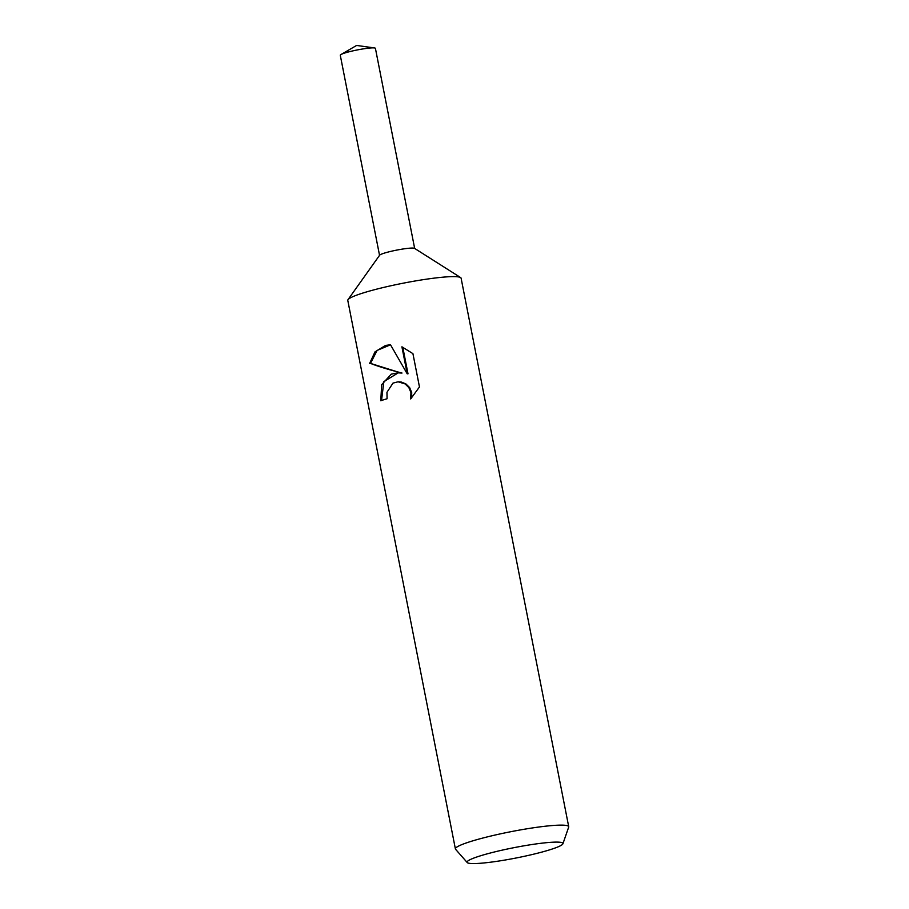 <?xml version="1.0" encoding="UTF-8"?>
<svg xmlns="http://www.w3.org/2000/svg" width="909" height="909" viewBox="0 0 909 909"><rect width="100%" height="100%" fill="white"/><g stroke="black" fill="none" stroke-linecap="round" stroke-linejoin="round"><path stroke-width="1.36" d="M467.226 862.55L455.579 849.301A57.744 6.238 -11.1 0 1 455.398 848.938L347.783 300.413A57.744 6.238 -11.1 0 1 348.011 299.652A57.744 6.238 -11.1 0 1 374.644 289.676A57.744 6.238 -11.1 0 1 460.602 277.563A57.744 6.238 -11.1 0 1 461.102 278.188L568.716 826.701A57.744 6.238 -11.1 0 1 568.682 827.11L562.91 843.779A48.847 5.272 -11.1 0 1 540.207 852.528A48.847 5.272 -11.1 0 1 467.226 862.55A48.847 5.272 -11.1 0 1 489.803 853.153A48.847 5.272 -11.1 0 1 539.219 843.507A48.847 5.272 -11.1 0 1 562.91 843.779M348.011 299.652L379.632 255.202A17.896 1.932 -11.1 0 1 387.882 252.111A17.896 1.932 -11.1 0 1 414.527 248.35L460.602 277.563M369.656 363.407L374.985 351.874L385.586 345.42L390.506 344.772L407.221 373.838L401.914 346.818L412.925 353.635L419.469 386.961L410.675 398.937L410.936 392.574L408.88 387.632L405.141 383.939L398.074 381.791L392.983 383.121L386.961 392.302L387.075 398.744A57.744 6.238 168.9 0 0 380.78 400.733L381.678 384.689L391.234 374.167L397.903 372.815L401.244 373.042L370.486 363.395C378.326 366.486 388.825 369.69 402.005 373.031L401.244 373.042M455.398 848.938A57.744 6.238 -11.1 0 1 482.27 838.189A57.744 6.238 -11.1 0 1 539.128 826.985A57.744 6.238 -11.1 0 1 568.716 826.701M398.29 372.815L383.848 381.61L381.53 400.483M398.074 381.791L401.142 381.985L405.903 383.928L409.652 387.62L411.709 392.563L411.675 397.983M402.767 347.158L408.005 373.826L407.221 373.838M390.518 344.795L377.121 350.408L370.486 363.395M379.542 255.327L340.284 55.256A17.896 1.932 -11.1 0 1 340.977 54.529A17.896 1.932 -11.1 0 1 348.613 51.915A17.896 1.932 -11.1 0 1 374.497 47.95A17.896 1.932 -11.1 0 1 375.417 48.359L414.663 248.441M379.564 255.44A17.896 1.932 -11.1 0 1 387.893 252.111M340.977 54.529L356.601 45.45L374.497 47.95"/></g></svg>
